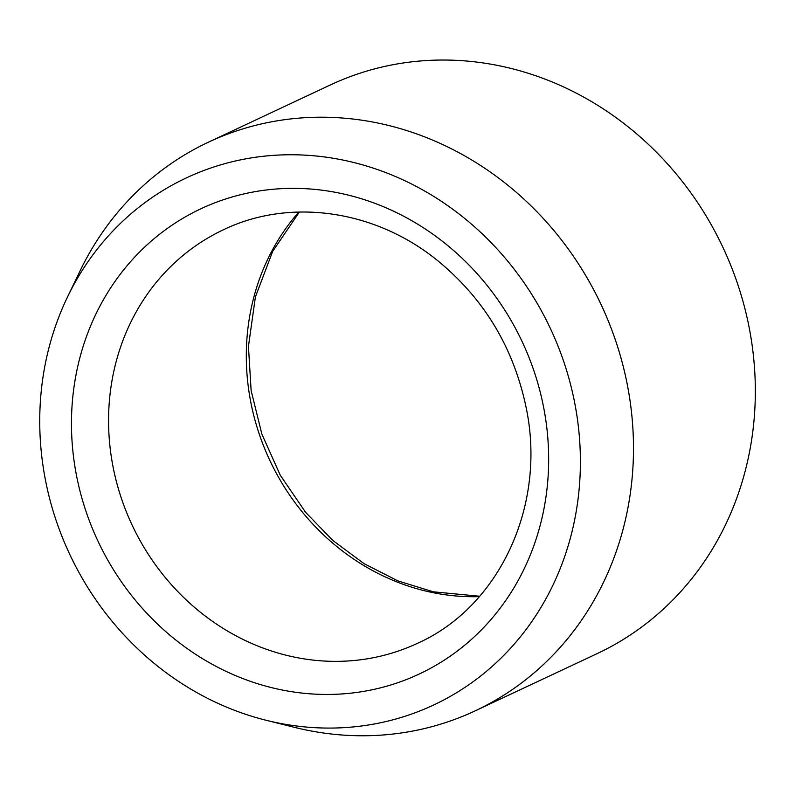 <?xml version="1.0" encoding="UTF-8"?>
<svg xmlns="http://www.w3.org/2000/svg" width="795" height="795" viewBox="0 0 795 795"><rect width="100%" height="100%" fill="white"/><g stroke="black" fill="none" stroke-linecap="round" stroke-linejoin="round"><path stroke-width="1.19" d="M580.32 468.523A291.109 265.53 64.9 0 1 266.047 720.25A291.109 265.53 64.9 0 1 67.456 297.101A291.109 265.53 64.9 0 1 374.425 168.52A291.109 265.53 64.9 0 1 580.32 468.523M67.456 297.101L80.116 270.807A314.065 286.468 64.9 0 1 208.419 142.186L330.263 85.005A314.065 286.468 64.9 0 1 755.25 398.563A314.065 286.468 64.9 0 1 597.125 653.629L475.281 710.809A314.065 286.468 64.9 0 1 294.359 727.316L266.047 720.25M208.419 142.186A314.065 286.468 64.9 0 1 633.406 455.744A314.065 286.468 64.9 0 1 475.281 710.809M479.345 596.638A228.413 208.34 64.9 0 1 269.793 460.315A228.413 208.34 64.9 0 1 298.841 212.027M304.346 693.319A256.964 234.376 -115.1 0 0 519.513 336.186A256.964 234.376 -115.1 0 0 106.341 294.746A256.964 234.376 -115.1 0 0 304.346 693.319M315.575 660.357A228.413 208.34 -115.1 0 0 417.703 643.215C498.703 607.062 546.433 506.624 526.379 408.709C513.769 347.256 483.39 297.25 435.253 258.703C372.686 209.204 288.694 198.293 223.624 229.675A228.413 208.34 -115.1 0 0 113.933 471.147A228.413 208.34 -115.1 0 0 315.575 660.357M479.693 596.24L433.335 591.818L397.798 580.857L363.971 563.605L332.916 540.53L305.608 512.328L280.277 475.241L261.873 434.12L251.131 390.584L248.447 346.372L255.404 296.933L272.635 251.468L299.367 212.017"/></g></svg>
